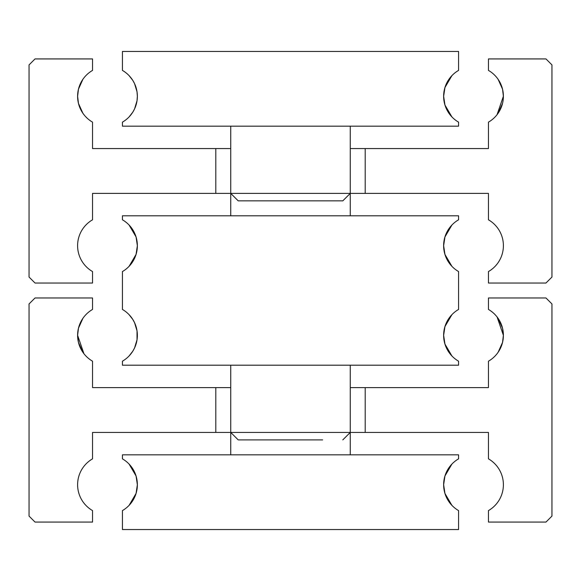 <?xml version="1.0" encoding="UTF-8"?>
<svg xmlns="http://www.w3.org/2000/svg" width="581" height="581" viewBox="0 0 581 581"><rect width="100%" height="100%" fill="white"/><g stroke="black" fill="none" stroke-linecap="round" stroke-linejoin="round"><path stroke-width="0.87" d="M350.263 148.569L365.202 148.569L365.202 193.393L488.454 193.393L488.454 219.8A29.878 29.878 0 0 1 488.454 271.559L488.454 283.027L545.973 283.027L551.95 277.057L551.95 64.905L545.973 58.928L488.454 58.928L488.454 70.403A29.878 29.878 0 0 1 503.393 96.279L502.536 89.154L498.128 79.343L502.536 89.154M215.798 148.569L92.546 148.569L92.546 122.155A29.878 29.878 0 0 1 92.546 70.403L92.546 58.928L35.027 58.928L29.05 64.905L29.05 277.057L35.027 283.027L92.546 283.027L92.546 271.559A29.878 29.878 0 0 1 92.546 219.8L92.546 193.393L215.798 193.393L215.798 148.569L230.737 148.569M365.202 193.393L350.263 193.393L350.263 215.798M82.872 79.343L78.464 89.154L82.872 79.343M82.872 113.222L78.464 103.403L77.607 96.279L78.464 89.154M498.128 113.222L502.536 103.403M78.464 103.403L81.768 111.494M365.202 148.569L488.454 148.569L488.454 122.155A29.878 29.878 0 0 0 503.393 96.279L497.075 114.653M230.737 215.798L230.737 193.393L215.798 193.393M322.644 439.897L238.813 439.897M129.098 266.309L136.056 254.434L129.098 266.309M136.056 236.925L129.098 225.05L136.056 236.925L137.363 245.683A29.878 29.878 0 0 1 122.424 271.559L122.424 309.441A29.878 29.878 0 0 1 137.363 335.317L137.029 330.865L137.029 339.776L134.567 347.939L132.817 351.164L129.098 355.95L132.817 351.164L134.567 347.939L137.029 339.776L137.363 335.317A29.878 29.878 0 0 1 122.424 361.2L122.424 365.202L458.576 365.202L458.576 361.2A29.878 29.878 0 0 1 458.576 309.441L458.576 271.559A29.878 29.878 0 0 1 458.576 219.8L458.576 215.798L122.424 215.798L122.424 219.8A29.878 29.878 0 0 1 137.363 245.683L136.056 254.434M451.902 266.309L444.944 254.434L451.902 266.309M444.944 236.925L451.902 225.05L444.944 236.925L443.637 245.683L444.944 254.434M451.902 355.95L444.944 344.075L451.902 355.95M444.944 326.566L451.902 314.691L444.944 326.566L443.637 335.317L444.944 344.075M137.029 330.865L134.567 322.702L132.817 319.477L129.098 314.691L132.817 319.47L134.567 322.702L137.029 330.865M350.263 126.157L350.263 193.393L342.79 200.859L238.21 200.859L230.737 193.393L230.737 126.157M451.902 116.912L444.944 105.038L451.902 116.912M444.944 105.038L443.637 96.279A29.878 29.878 0 0 1 458.576 70.403L458.576 51.462L122.424 51.462L122.424 70.403A29.878 29.878 0 0 1 137.363 96.279L137.029 91.827L134.567 83.657L132.817 80.432L129.098 75.646L132.817 80.432L134.567 83.657L137.029 91.827L137.363 96.279A29.878 29.878 0 0 1 122.424 122.155L122.424 126.157L458.576 126.157L458.576 122.155A29.878 29.878 0 0 1 443.637 96.279L444.944 87.528L451.902 75.646L444.944 87.528M137.363 96.279L137.029 100.731L134.567 108.901L132.817 112.126L129.098 116.912L132.817 112.126L134.567 108.901L137.029 100.738L137.363 96.279M350.263 387.607L365.202 387.607L365.202 432.431L488.454 432.431L488.454 458.845A29.878 29.878 0 0 1 488.454 510.597L488.454 522.072L545.973 522.072L551.95 516.095L551.95 303.943L545.973 297.973L488.454 297.973L488.454 309.441A29.878 29.878 0 0 1 503.393 335.317L502.536 328.192L498.128 318.381M83.925 353.698L77.607 335.317A29.878 29.878 0 0 1 92.546 309.441L92.546 297.973L35.027 297.973L29.05 303.943L29.05 516.095L35.027 522.072L92.546 522.072L92.546 510.597A29.878 29.878 0 0 1 92.546 458.845L92.546 432.431L215.798 432.431L215.798 387.607L230.737 387.607M365.202 432.431L350.263 432.431L350.263 454.843M82.872 318.381L78.464 328.192L82.872 318.381M215.798 387.607L92.546 387.607L92.546 361.2A29.878 29.878 0 0 1 77.607 335.317L78.464 328.192M497.075 316.943L503.393 335.317L502.536 342.441L498.128 352.26L502.536 342.441M77.607 335.317L78.464 342.441L82.872 352.26M503.393 335.317A29.878 29.878 0 0 1 488.454 361.2L488.454 387.607L365.202 387.607M230.737 454.843L230.737 432.431L215.798 432.431M451.902 464.088L444.944 475.962L451.902 464.088M444.944 475.962L443.637 484.721A29.878 29.878 0 0 1 458.576 458.845L458.576 454.843L122.424 454.843L122.424 458.845A29.878 29.878 0 0 1 122.424 510.597L122.424 529.538L458.576 529.538L458.576 510.597A29.878 29.878 0 0 1 443.637 484.721L444.944 493.472L451.902 505.354L444.944 493.472M129.098 505.354L136.056 493.472L129.098 505.354M136.056 493.472L137.363 484.721L136.056 475.962L129.098 464.088L136.056 475.962M350.263 365.202L350.263 432.431L230.737 432.431L238.21 439.897M350.263 193.393L230.737 193.393M350.263 432.431L342.79 439.897M230.737 365.202L230.737 432.431"/></g></svg>
